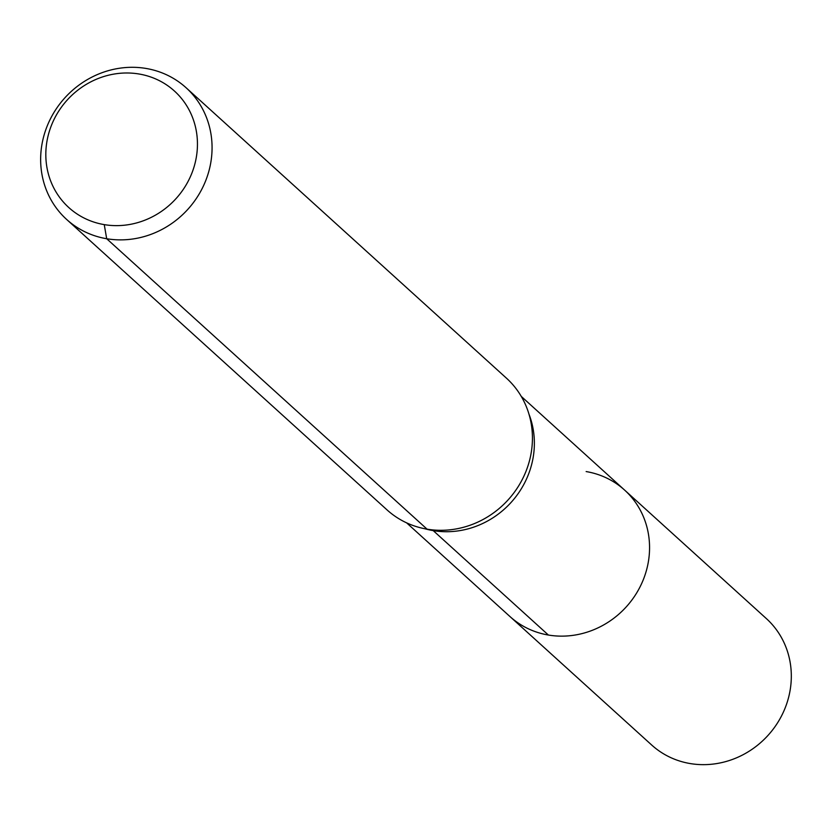 <?xml version="1.0" encoding="UTF-8"?>
<svg xmlns="http://www.w3.org/2000/svg" width="832" height="832" viewBox="0 0 832 832"><rect width="100%" height="100%" fill="white"/><g stroke="black" fill="none" stroke-linecap="round" stroke-linejoin="round"><path stroke-width="1.25" d="M586.144 471.567A85.342 79.674 132.2 0 1 624.603 490.079A85.342 79.674 132.2 0 1 626.309 606.819A85.342 79.674 132.2 0 1 509.954 616.533L651.716 745.046A85.342 79.674 132.2 0 0 690.165 763.558A85.342 79.674 132.2 0 0 781.206 716.55A85.342 79.674 132.2 0 0 766.355 618.582L624.603 490.079A85.342 79.674 132.2 0 1 626.309 606.819A85.342 79.674 132.2 0 1 509.954 616.533L406.619 522.86M139.017 73.996A78.634 73.414 132.2 0 1 176.852 197.694A78.634 73.414 132.2 0 1 49.036 176.238A78.634 73.414 132.2 0 1 139.017 73.996M146.016 68.442A88.899 82.992 132.2 0 1 186.066 87.724A88.899 82.992 132.2 0 1 187.845 209.331A88.899 82.992 132.2 0 1 66.643 219.45A88.899 82.992 132.2 0 1 51.178 117.406A88.899 82.992 132.2 0 1 146.016 68.442M186.066 87.724L506.428 378.154A88.899 82.992 132.2 0 1 524.306 475.28A88.899 82.992 132.2 0 1 485.42 518.17A88.899 82.992 132.2 0 1 387.015 509.881L66.643 219.45M104.25 224.619L106.694 238.732L427.066 529.162M432.245 529.859A59.27 18.221 -80.5 0 1 433.222 530.618L548.402 635.045M528.975 414.159A85.342 79.674 132.2 0 1 511.118 502.393A85.342 79.674 132.2 0 1 425.048 528.798M521.258 396.396L624.603 490.079"/></g></svg>
